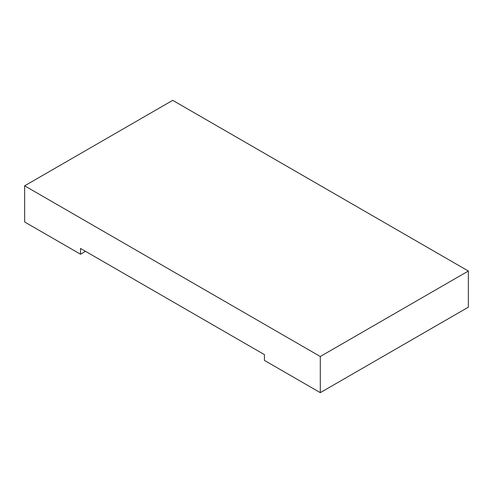 <?xml version="1.0" encoding="UTF-8"?>
<svg xmlns="http://www.w3.org/2000/svg" width="493" height="493" viewBox="0 0 493 493"><rect width="100%" height="100%" fill="white"/><g stroke="black" fill="none" stroke-linecap="round" stroke-linejoin="round"><path stroke-width="0.74" d="M24.65 185.818L24.65 221.973L80.519 254.228L80.519 248.447L264.427 354.627L264.427 360.408L320.296 392.662L320.296 356.507L24.65 185.818L172.704 100.338L468.35 271.027L320.296 356.507M80.519 254.228L85.523 251.338M320.296 392.662L468.35 307.182L468.35 271.027"/></g></svg>
